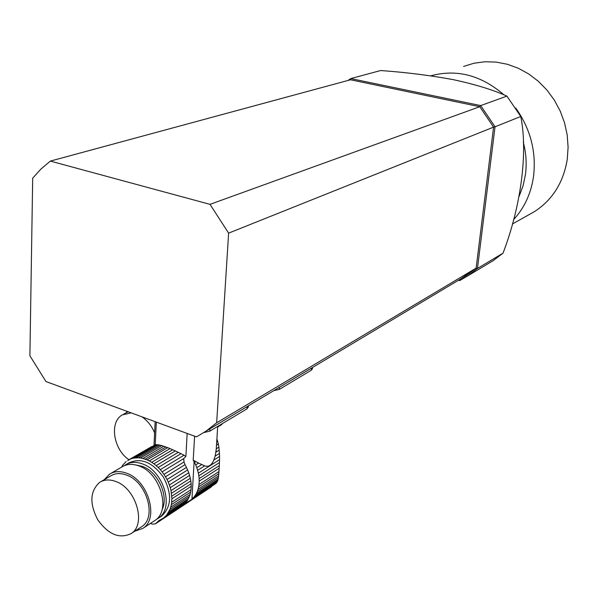 <?xml version="1.0" encoding="UTF-8"?>
<svg xmlns="http://www.w3.org/2000/svg" width="598" height="598" viewBox="0 0 598 598"><rect width="100%" height="100%" fill="white"/><g stroke="black" fill="none" stroke-linecap="round" stroke-linejoin="round"><path stroke-width="0.9" d="M221.111 424.954L217.657 426.95M222.523 423.526L221.544 424.617M131.134 412.852L122.306 414.892C109.165 421.956 113.343 449.479 128.936 459.72M154.613 432.877C151.757 426.045 147.542 420.7 141.973 416.836M126.058 412.882L127.18 411.402M153.402 445.914L154.015 445.383L155.144 421.68M194.597 436.181L193.206 460.176L194.492 462.366L195.755 461.581L193.206 460.176M195.755 461.581L198.558 463.091L195.688 464.893L194.492 462.366M218.083 479.297L217.724 480.62L195.172 495.465L196.271 493.627L218.083 479.297L218.382 477.638L197.28 491.466L198.028 489.328L218.599 475.888L218.786 473.751L198.633 486.877L198.999 484.507L218.95 471.553L219.16 468.264L199.201 481.151L199.127 478.602L219.309 465.618L219.451 462.583L198.835 475.784L198.364 473.16L219.541 459.668L219.556 456.424L213.807 460.064C211.647 465.304 208.605 467.232 204.68 465.849L198.558 463.091M213.807 460.064L215.131 456.139L216.327 448.754L218.883 447.162L218.322 444.03L216.506 445.159M201.646 464.639L196.802 467.688L198.364 473.16M204.68 465.849L197.646 470.305M197.28 491.466L196.271 493.627M218.599 475.888L218.382 477.638M198.633 486.877L198.028 489.328M218.95 471.553L218.786 473.751M199.201 481.151L198.999 484.507M219.309 465.618L219.16 468.264M198.835 475.784L199.127 478.602M219.541 459.668L219.451 462.583M195.688 464.893L196.802 467.688M190.493 500.22L184.49 503.778M216.887 482.048L215.796 483.558L188.415 501.587M216.603 482.758L190.583 500.197M217.724 480.62L217.209 481.831L193.304 497.529L192.377 498.739M195.172 495.465L193.797 497.259M189.633 475.388L170.266 487.662L169.391 484.971L188.781 472.749L190.358 478.258L171.006 490.584L171.91 498.784L171.372 504.645L170.026 509.332L166.528 515.229L163.389 518.137L158.971 520.581L155.398 523.855L152.483 524.147L150.419 523.422M218.883 447.162L219.473 453.396L215.131 456.139M219.242 450.13L215.953 452.193M187.652 469.931L168.24 482.093L167.006 479.499L186.449 467.382L188.781 472.749M218.322 444.03L217.62 441.264L216.715 441.825M217.62 441.264L216.895 439.014M163.762 446.243L167.679 447.655L147.041 459.869L142.937 458.487L163.762 446.243L161.677 445.6L140.508 458.008L142.937 458.487M165.863 446.975L145.202 459.159M135.963 457.821L158.291 444.8L159.943 445.144L138.302 457.799L133.877 458.083L156.982 444.628L155.816 444.591L131.702 458.614L133.877 458.083M156.31 422.106L155.218 444.86L127.643 460.654M151.787 446.549L128.428 460.012M123.644 464.22L126.2 461.492M121.656 467.105L123.173 464.497M160.869 516.567L161.729 515.999C171.566 506.768 172.119 493.806 163.404 477.122C152.348 462.067 140.807 457.343 128.787 462.934L126.589 464.22M124.272 465.707L125.326 464.96C130.282 461.873 136.03 461.544 142.578 463.958C163.83 471.03 174.601 508.405 158.365 518.212L156.175 519.505M169.017 511.529L188.295 498.867L187.189 500.713L167.911 513.398M188.295 498.867L189.304 496.699L170.026 509.332M189.304 496.699L190.052 494.546L170.766 507.149M190.052 494.546L190.657 492.079L171.372 504.645M190.657 492.079L191.024 489.687L171.731 502.215M191.024 489.687L191.218 486.316L171.91 498.784M191.218 486.316L191.136 483.745L171.82 496.168M191.136 483.745L190.829 480.904L171.499 493.283M190.358 478.258L190.829 480.904M170.266 487.662L171.006 490.584M219.473 453.396L219.556 456.424M168.24 482.093L169.391 484.971M186.449 467.382L185.059 464.646L165.497 476.77L167.006 479.499M165.497 476.77L163.942 474.341L184.027 461.97L183.691 458.621L162.11 471.844L163.942 474.341M185.059 464.646L184.027 461.97M162.11 471.844L160.294 469.669L184.005 455.213L185.888 456.431L187.167 433.453M183.691 458.621L185.888 456.431M184.005 455.213L180.985 453.673L158.201 467.472L160.294 469.669M158.201 467.472L156.168 465.618L178.234 452.312L180.985 453.673M178.234 452.312L175.334 450.937L153.88 463.801L156.168 465.618M153.88 463.801L151.705 462.314L172.74 449.763L175.334 450.937M172.74 449.763L170.041 448.605L149.298 460.931L151.705 462.314M149.298 460.931L147.041 459.869M167.679 447.655L170.041 448.605M140.508 458.008L138.302 457.799M159.943 445.144L161.677 445.6M156.982 444.628L158.231 444.837M131.702 458.614L129.803 459.331M143.101 452.888L144.021 452.178M210.743 487.31L155.704 523.609M212.051 486.032L211.064 487.049M163.306 518.152L161.677 519.228M184.999 503.06L182.794 505.34L163.389 518.137M184.393 504.009L165.1 516.732M187.189 500.713L185.814 502.522L166.528 515.229M162.11 509.496C169.047 496.19 157.909 471.747 142.466 466.395L135.649 464.93M110.727 473.489L121.835 466.993C126.798 463.906 132.562 463.577 139.117 466.006C160.413 473.123 171.23 510.625 154.972 520.432L154.112 521M115.982 481.562C109.763 479.192 104.314 479.469 99.634 482.392C89.969 491.093 89.349 503.568 97.788 519.819C108.447 534.612 119.585 539.179 131.209 533.528C146.532 524.304 136.135 488.499 115.982 481.562M140.949 527.152L141.771 526.614C157.05 517.42 146.787 481.966 126.754 475.148C120.564 472.824 115.145 473.115 110.481 476.03L100.815 481.696M104.239 479.693L109.456 474.229C114.435 471.127 120.22 470.82 126.828 473.295C148.259 480.568 159.255 518.496 142.929 528.34L134.714 531.233M453.209 79.639C429.925 75.341 405.728 72.313 380.612 70.542L350.787 78.585L480.68 105.584L506.917 96.114C493.126 89.879 475.223 84.393 453.209 79.639M506.917 96.114L520.768 116.483C528.191 152.983 520.716 207.035 503.023 253.171L493.328 260.541L487.639 263.95M520.768 116.483L495.039 126.783L480.68 105.584L479.768 106.713L350.503 79.781L50.329 161.094L41.008 168.987L32.688 178.167L29.9 355.773L45.956 381.546L196.465 436.869L466.425 275.484L460.602 278.967L476.135 268.121L493.582 127.12L479.768 106.713L350.503 79.781L350.787 78.585L348.081 80.431M466.425 275.484L476.135 268.121L493.582 127.12L495.039 126.783L477.458 268.457L467.531 276.022L459.66 280.597L458.442 280.268M50.329 161.094L210.003 204.352L479.768 106.713L493.582 127.12L228.623 233.13L216.655 422.786L476.135 268.121L477.458 268.457L503.023 253.171M459.062 279.894L459.66 280.597M523.265 142.062C526.128 152.916 526.86 163.717 525.463 174.459L523.115 185.679L519.184 196.181M463.57 66.43L474.035 63.216L485 61.751L496.213 62.102L507.425 64.285L518.361 68.269L528.759 73.988L538.372 81.306L546.953 90.059L554.286 100.053L560.191 111.034L564.527 122.747L567.181 134.894L568.1 147.183L567.27 159.315C563.421 182.547 552.455 200.001 534.365 211.662L529.267 214.525M515.753 108.066C530.478 128.936 536.413 151.683 533.551 176.313C531.061 193.498 524.394 207.962 513.547 219.698M430.68 75.841C456.7 68.8 481.151 75.161 504.032 94.918M205.249 431.763L216.655 422.786M228.623 233.13L210.003 204.352M279.475 387.347L279.311 389.418L311.349 370.177L312.448 368.652M279.311 389.418L274.093 390.569M209.943 428.953L209.808 431.165L246.996 408.83L248.372 406.857M209.808 431.165L204.082 432.518M185.044 503.464L184.461 503.845M159.711 520.17L158.515 520.955M194.111 461.656L191.943 499.136M144.858 451.684L144.813 452.664M311.521 368.174L311.349 370.177M247.146 406.692L246.996 408.83M221.26 424.864L217.65 427.039M128.159 411.76L123.637 414.182M217.687 426.434L216.132 451.027M161.729 515.999L158.365 518.212M143.43 452.708L134.116 458.135M210.862 487.235L155.398 523.855M141.771 526.614L131.209 533.528M154.972 520.432L142.929 528.34M183.616 459.578L183.653 458.83M155.786 446.258L155.831 445.293M467.531 276.022L493.328 260.541M512.329 224.033L534.365 211.662M312.537 367.561L312.425 368.884M248.439 405.915L248.349 407.208"/></g></svg>

